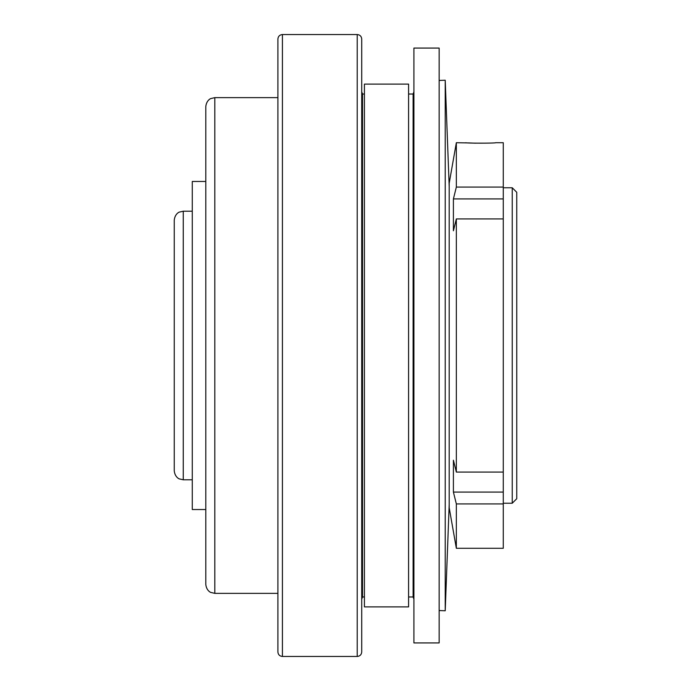 <?xml version="1.0" encoding="UTF-8"?>
<svg xmlns="http://www.w3.org/2000/svg" width="691" height="691" viewBox="0 0 691 691"><rect width="100%" height="100%" fill="white"/><g stroke="black" fill="none" stroke-linecap="round" stroke-linejoin="round"><path stroke-width="1.04" d="M516.747 192.279L516.747 498.721L512.238 503.229L512.238 187.771L516.747 192.279M465.872 142.709C464.948 143.296 496.527 143.296 495.611 142.709L503.273 142.709L503.273 492.087L453.408 492.087L453.408 460.215A85230.35 60266.956 -0 0 0 456.345 472.074L456.345 218.926A85230.35 60266.956 180 0 0 453.408 230.785L453.408 198.913A85230.35 60266.956 0 0 1 456.345 187.062L456.345 142.709L469.716 142.951M456.345 142.709L449.193 183.262L449.193 507.738L456.345 548.291L503.273 548.291L503.273 503.938L456.345 503.938A85230.35 60266.956 180 0 1 453.408 492.087M456.345 548.291L456.345 503.938M214.815 97.638L214.815 593.362L210.841 592.437C210.902 592.567 206.445 590.822 205.797 584.344L205.797 106.656C206.445 100.178 210.902 98.433 210.841 98.563L214.815 97.638L277.903 97.638M413.909 599.218L413.114 596.964L413.114 94.036L413.909 91.782M282.412 656.45C279.674 656.182 278.171 654.679 277.903 651.941L277.903 39.059C278.171 36.321 279.674 34.818 282.412 34.55L282.412 656.45L357.221 656.45L357.221 34.55C359.951 34.818 361.453 36.321 361.721 39.059L361.721 651.941C361.453 654.679 359.951 656.182 357.221 656.45M277.903 572.597L277.903 587.471M277.903 103.529L277.903 118.403M174.253 345.5L174.253 220.222C174.909 213.683 179.444 211.956 179.366 212.094L183.262 211.204L183.262 479.796L179.366 478.906C179.444 479.044 174.909 477.317 174.253 470.778L174.253 345.5M470.243 142.977L475.477 143.184M439.148 642.932L439.148 48.068L413.909 48.068L413.909 642.932L439.148 642.932M361.721 360.374L361.721 345.5M408.588 606.879L408.588 84.121L364.425 84.121L364.425 606.879L408.588 606.879M503.273 218.926L456.345 218.926M439.148 610.55L445.22 610.775L445.22 80.225L439.148 80.45M503.273 472.074L456.345 472.074M205.797 509.535L192.279 509.535L192.279 181.465L205.797 181.465M503.273 198.913L453.408 198.913M503.273 187.062L456.345 187.062M364.425 94.036L362.516 94.036L362.516 596.964L361.721 599.218M503.273 492.087L503.273 503.938M503.273 503.229L512.238 503.229M503.273 187.771L512.238 187.771M413.114 94.036L408.588 94.036M413.114 596.964L408.588 596.964M282.412 34.55L357.221 34.55M449.193 186.605L445.22 80.225M449.193 504.395L445.22 610.775M183.262 479.796L192.279 479.796M183.262 211.204L192.279 211.204M364.425 596.964L362.516 596.964M362.516 94.036L361.721 91.782M214.815 593.362L277.903 593.362"/></g></svg>

